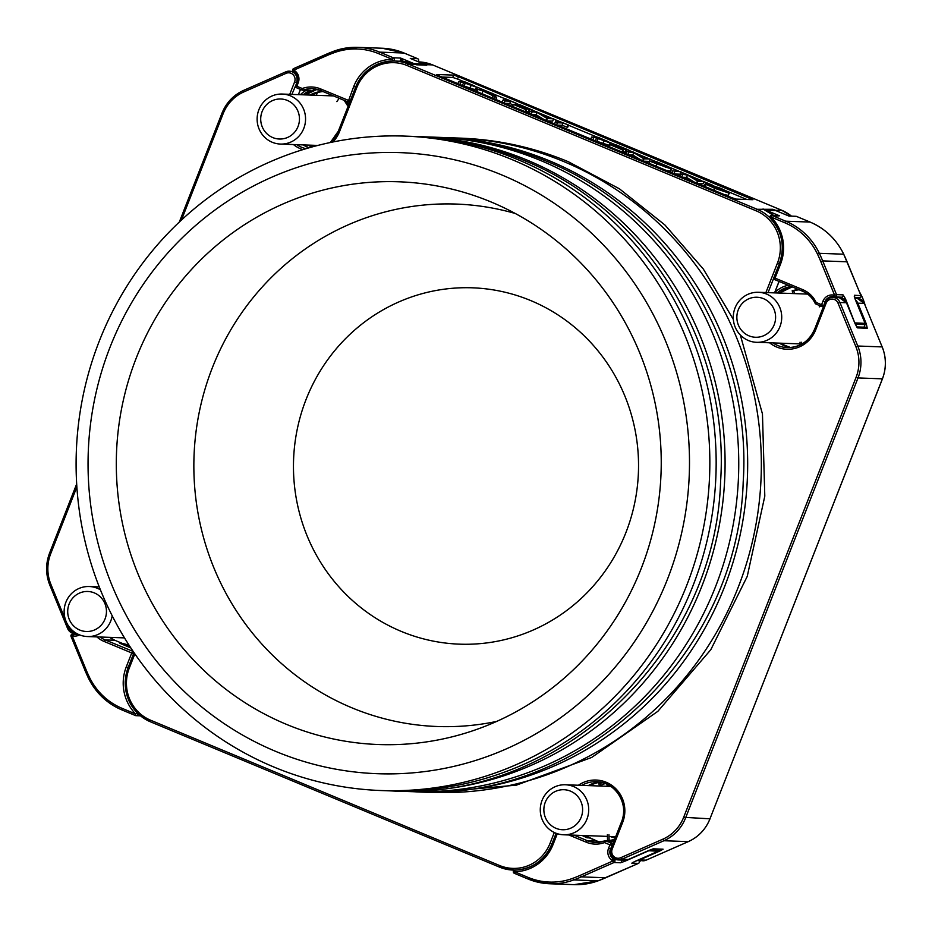<?xml version="1.0" encoding="UTF-8"?>
<svg xmlns="http://www.w3.org/2000/svg" width="932" height="932" viewBox="0 0 932 932"><rect width="100%" height="100%" fill="white"/><g stroke="black" fill="none" stroke-linecap="round" stroke-linejoin="round"><path stroke-width="1.4" d="M667.475 579.203A310.752 300.721 -87.9 0 0 501.742 174.913A310.752 300.721 -87.9 0 0 110.069 347.135A310.752 300.721 -87.9 0 0 275.802 751.425A310.752 300.721 -87.9 0 0 667.475 579.203M99.305 341.054A327.435 316.857 92.1 0 1 404.942 136.107A327.435 316.857 92.1 0 1 686.639 585.587A327.435 316.857 92.1 0 1 381.013 790.534A327.435 316.857 92.1 0 1 99.305 341.054M394.015 791A327.435 316.857 -87.9 0 0 396.24 791.093L409.905 791.594A327.435 316.857 -87.9 0 0 715.543 586.647A327.435 316.857 -87.9 0 0 433.834 137.155L420.181 136.666A327.435 316.857 -87.9 0 0 417.944 136.585M396.24 791.093A327.435 316.857 -87.9 0 0 701.878 586.146A327.435 316.857 -87.9 0 0 420.181 136.666M416.604 791.827A327.435 316.857 -87.9 0 0 418.829 791.92L432.495 792.421A327.435 316.857 -87.9 0 0 738.132 587.475A327.435 316.857 -87.9 0 0 456.424 137.983L442.77 137.493A327.435 316.857 -87.9 0 0 440.533 137.412M418.829 791.92A327.435 316.857 -87.9 0 0 724.467 586.974A327.435 316.857 -87.9 0 0 442.77 137.493M136.258 358.039A281.557 272.459 -87.9 0 0 188.52 654.59A281.557 272.459 -87.9 0 0 470.532 731.527A281.557 272.459 -87.9 0 0 641.286 568.299A281.557 272.459 -87.9 0 0 489.917 201.487A281.557 272.459 -87.9 0 0 136.258 358.039M381.013 790.534L387.316 790.767A327.435 316.857 -87.9 0 0 692.954 585.82A327.435 316.857 -87.9 0 0 411.245 136.34L404.942 136.107M413.226 63.656L413.167 63.644A41.707 40.367 -87.9 0 0 401.098 61.267L394.586 61.023A41.707 40.367 92.1 0 1 408.216 64.017L757.18 209.304L772.71 209.304L776.589 210.632A41.707 40.367 92.1 0 1 779.338 212.053M765.312 210.259L763.809 209.549A1.666 1.153 116.1 0 1 763.937 209.595L763.518 209.397M458.451 76.704L453.651 75.108L436.84 74.502L439.531 76.016L731.329 197.502L736.129 199.099L752.939 199.716L458.451 76.704L457.53 79.034L452.742 77.438L441.989 77.041M421.579 63.108A41.707 40.367 92.1 0 1 424.514 64.052L426.74 65.263L408.216 64.017L407.191 65.555A40.041 38.748 -87.9 0 0 356.723 87.736L339.493 131.703A30.861 29.871 92.1 0 1 332.899 141.99M659.075 850.299L659.751 851.067L639.62 859.921L646.132 860.154L688.282 841.619L663.899 840.734L621.749 859.269L628.273 859.502L648.474 850.613M399.49 61.209A1.666 1.619 -87.9 0 0 400.667 60.196L400.609 58.052L414.076 63.667L423.745 64.017A1.666 1.666 0 0 1 424.736 65.089A1.666 1.153 -63.9 0 1 425.971 64.669L432.599 64.902A41.707 40.367 -87.9 0 0 418.957 61.92L418.701 61.908M864.5 326.083L864.5 327.19M578.411 785.245A30.861 29.871 92.1 0 1 613.85 786.923A30.861 29.871 92.1 0 1 622.658 822.42L612.196 849.087A6.675 6.454 -87.9 0 0 620.7 857.72L662.85 839.184A40.041 38.748 -87.9 0 0 683.669 817.294L856.1 377.297A40.041 38.748 -87.9 0 0 855.867 346.657L838.031 303.145A6.675 6.454 -87.9 0 0 826.102 303.273L825.03 302.667A8.341 8.073 92.1 0 1 832.812 297.436L839.324 297.681A8.341 8.073 -87.9 0 1 846.454 302.749L855.028 323.544L846.454 302.749L839.942 302.504L857.778 346.017L882.161 346.914L864.325 303.401L857.801 303.168L866.329 323.94L865.187 324.266M775.04 210.422L781.552 210.189L432.658 64.937M856.951 327.167L855.005 323.602M764.042 209.653A1.666 1.153 116.1 0 0 763.937 209.595L773.642 215.49A41.707 40.367 -87.9 0 0 765.242 210.224M746.882 199.495L728.253 191.736M712.398 185.13L704.033 181.658M701.516 180.61L688.433 175.158M686.267 174.261L681.012 172.07M678.496 171.022L669.572 167.306M655.464 161.434L650.221 159.255M647.705 158.195L634.622 152.755M632.444 151.846L628.925 150.39M615.761 144.903L609.761 142.41M597.342 137.237L568.497 125.226M556.194 120.1L553.538 118.993M551.01 117.945L537.927 112.492M535.76 111.595L532.242 110.127M519.066 104.64L516.118 103.417M503.816 98.291L492.981 93.782M490.745 92.851L476.811 87.06M464.392 81.876L457.53 79.034M704.662 185.585L705.291 186.656L706.2 184.338L714.728 188.346L729.08 193.087L719.586 189.138L726.424 192.225L715.555 188.439C709.403 185.841 706.759 184.396 707.609 184.105L729.803 192.563L720.949 188.415L705.571 183.266L704.184 185.701M728.44 194.741L729.803 192.563M724.013 194.462L728.172 195.405L729.08 193.087M682.678 177.243L686.593 177.383L694.398 182.124M697.928 183.592L703.206 183.79L704.114 181.46L697.136 180.447L686.849 174.272L680.546 174.051L687.501 175.065L697.812 181.239L704.114 181.46M674.908 174.004L680.185 174.202L681.094 171.884L672.776 170.812L681.094 171.884M665.996 170.3L670.9 171.208L671.238 169.007C672.706 169.076 671.459 168.179 667.487 166.304L656.058 161.457L649.755 161.224L671.238 169.007L670.329 171.325M628.855 154.84L632.781 154.98L640.587 159.721M644.117 161.189L649.394 161.387L650.303 159.057L643.325 158.044L633.038 151.869L626.723 151.636L633.69 152.662L643.989 158.836L650.303 159.057M625.756 151.788L626.537 152.114M622.751 151.52L625.512 152.417L626.421 150.099L615.772 145.672L629.007 150.192L616.343 144.926L610.041 144.693L622.704 149.97L612.697 145.555L615.12 145.648L626.421 150.099M609.132 145.264L610.32 142.876L607.349 141.21L597.925 137.26L591.622 137.027L596.55 137.971L610.052 142.946L609.132 145.264L603.062 143.342L603.971 141.023M593.754 140.219L603.062 143.342M557.499 125.133L562.124 125.296L567.658 127.358L568.567 125.039L556.124 120.1L561.017 122.139L555.356 121.929L557.371 122.768L563.033 122.977L568.567 125.039M532.172 114.578L536.098 114.729L543.892 119.459M547.422 120.939L552.699 121.125L553.608 118.807L546.63 117.781L536.343 111.619L530.04 111.386L537.007 112.411L547.305 118.574L553.608 118.807M529.061 111.537L529.854 111.863M526.056 111.258L528.817 112.166L529.726 109.848L519.077 105.409L532.312 109.941L519.648 104.664L513.346 104.442L526.009 109.708L516.002 105.304L518.437 105.386L529.726 109.848M505.121 103.324L509.746 103.487L513.159 104.908M479.409 92.618L492.9 98.233M460.804 84.87L474.947 89.682M457.892 83.659L458.672 81.678L463.588 82.622L477.37 87.526L476.462 89.845M476.567 88.948L477.091 87.596L474.4 85.861L464.975 81.9L458.672 81.678M470.112 87.992L471.021 85.674M462.68 84.94L463.588 82.622M459.907 84.497L460.688 82.517M475.075 86.758L466.338 82.715L464.241 82.645L475.215 86.723M466.07 83.402L466.338 82.715M492.597 93.41L475.367 88.622L482.997 91.033L496.651 97.487L492.597 93.41M495.882 99.479L496.651 97.487M493.692 98.559L494.461 96.579M492.259 97.592L493.168 95.274M482.089 93.351L482.997 91.033M476.776 91.522L477.557 89.542M474.586 90.602L475.367 88.622M492.748 94.854L491.211 93.293L484.733 91.511L492.748 94.854M490.896 94.074L491.211 93.293M503.758 98.291L508.639 100.33L502.989 100.12L505.004 100.959L510.654 101.169L516.2 103.231L504.398 98.314L503.035 100.12M502.208 102.112L502.989 100.12M504.224 102.951L505.004 100.959M509.746 103.487L510.654 101.169M515.047 104.501L515.547 103.207M515.687 104.524L516.2 103.231M512.565 106.423L513.346 104.442M525.229 111.689L526.009 109.708M525.799 111.933L526.65 109.731M518.122 106.178L518.437 105.386M528.164 112.143L529.085 109.825M520.767 106.12L521.023 105.479M531.077 111.421L531.671 109.918M531.718 111.444L532.312 109.941M531.275 114.205L532.056 112.224M536.098 114.729L537.007 112.411M546.07 120.368L546.839 118.387M546.525 120.566L547.305 118.574M529.26 113.366L530.04 111.386M554.587 123.909L555.356 121.929M556.602 124.748L557.371 122.768M562.124 125.296L563.033 122.977M567.017 127.335L567.926 125.016M555.414 121.929L556.124 120.1M590.841 139.008L591.622 137.027M595.63 140.289L596.55 137.971M592.857 139.847L593.637 137.866M608.025 142.107L599.288 138.076L597.191 137.994L608.165 142.072M599.02 138.763L599.288 138.076M609.26 146.674L610.041 144.693M621.924 151.951L622.704 149.97M622.483 152.184L623.345 149.994M614.817 146.441L615.12 145.648M624.859 152.394L625.768 150.075M617.462 146.371L617.706 145.742M627.76 151.683L628.354 150.169M628.413 151.706L629.007 150.192M627.97 154.467L628.739 152.475M632.781 154.98L633.69 152.662M642.754 160.63L643.534 158.638M643.22 160.817L643.989 158.836M625.954 153.629L626.723 151.636M648.975 163.216L649.755 161.224M656.78 163.904L657.421 162.273L652.412 162.086L669.665 168.075M669.223 168.168C670.399 168.203 669.234 167.41 665.716 165.791L657.421 162.273M671.995 172.793L672.776 170.812M674.011 173.632L674.791 171.651M681.781 176.87L682.55 174.89M686.593 177.383L687.501 175.065M696.565 183.033L697.346 181.041M697.031 183.22L697.812 181.239M679.766 176.031L680.546 174.051M705.571 183.266L706.2 184.338M718.7 189.709L718.933 189.114M719.888 189.266L720.238 188.369M294.128 72.044L293.324 71.508L293.848 70.121L294.687 70.704A10.007 9.693 92.1 0 1 298.24 82.75L296.865 86.268L302.271 88.517L303.226 90.101L310.589 90.369L305.708 90.311M423.815 64.052L410.278 58.413L417.629 58.681L404.057 53.031L379.685 52.134L393.257 57.784L400.609 58.052L402.577 60.836A3.332 3.227 92.1 0 1 402.333 61.326M326.235 54.266L293.603 68.607L293.848 70.121L326.515 55.757A138.181 133.719 -87.9 0 1 333.971 52.751A65.065 62.968 -87.9 0 1 378.66 53.672L392.232 59.322L392.663 60.999A1.666 1.619 -87.9 0 0 393.257 57.784L392.232 59.322A43.385 41.975 92.1 0 0 353.729 86.49L355.651 87.13A41.707 40.367 92.1 0 1 394.586 61.023C376.295 61.314 363.305 70.017 355.593 87.154L356.723 87.736M297.238 128.278A20.026 19.374 -87.9 0 0 289.095 101.262A20.026 19.374 -87.9 0 0 262.929 109.743A20.026 19.374 -87.9 0 0 271.072 136.759A20.026 19.374 -87.9 0 0 297.238 128.278M259.9 107.471A25.024 24.22 92.1 0 1 282.256 94.05A25.024 24.22 92.1 0 1 302.784 130.643A25.024 24.22 92.1 0 1 280.427 144.064A25.024 24.22 92.1 0 1 259.9 107.471M332.922 95.681A26.69 25.828 -87.9 0 0 332.328 95.879M331.408 95.052A26.69 25.828 -87.9 0 0 328.961 95.751M323.02 91.557A29.195 28.251 -87.9 0 0 311.579 95.122M322.705 91.429A29.195 28.251 -87.9 0 0 310.007 95.064M336.848 101.623L339.178 98.291M314.177 146.382L314.562 145.31M308.177 145.077A29.195 28.251 -87.9 0 0 311.637 147.07M309.75 145.136A29.195 28.251 -87.9 0 0 312.581 146.813M815.908 304.007A1.666 1.619 -87.9 0 1 815.139 303.238L816.164 302.469L821.57 304.717L822.956 301.211A10.007 9.693 92.1 0 1 833.627 295.083L834.618 295.269L834.757 296.924A1.666 1.619 92.1 0 0 834.979 296.947L841.491 297.18A1.666 1.619 92.1 0 0 843.041 294.861L836.528 294.629A1.666 1.619 92.1 0 1 834.979 296.947A1.666 1.666 0 0 1 834.746 296.924L833.756 296.737A8.341 8.073 -87.9 0 0 824.867 301.84L823.911 305.381M841.27 297.157L843.472 299.195M843.041 294.861L845.382 298.555L843.623 299.125M845.382 298.555L854.83 323.043M864.022 327.167L865.047 324.546L855.378 324.196A1.666 1.619 92.1 0 0 855.366 322.915L865.059 323.346M864.069 327.179L865.047 324.546A1.666 1.619 92.1 0 0 865.036 323.276L855.075 298.986M820.789 261.543L834.618 295.269L836.528 294.629L822.7 260.902L847.072 261.799A139.847 135.338 -87.9 0 0 843.705 254.203L819.333 253.318A139.847 135.338 92.1 0 1 822.7 260.902L820.789 261.543A138.181 133.719 -87.9 0 0 817.457 254.04A65.065 62.968 -87.9 0 0 784.686 222.713L771.114 217.063A43.385 41.975 92.1 0 1 780.503 264.175L775.04 278.109L802.732 289.631A26.69 25.828 92.1 0 1 816.164 302.469L815.943 304.03L821.325 306.255L821.57 304.717L823.492 305.358A1.666 1.619 -87.9 0 1 821.931 306.407L823.492 306.465M765.894 292.566L777.509 262.929L779.432 263.57A41.707 40.367 -87.9 0 0 770.403 218.274L772.15 215.537L785.723 221.187L810.094 222.072L796.522 216.422L788.705 215.968M766.034 210.189A1.666 1.619 92.1 0 0 765.487 210.073A1.666 1.666 0 0 0 765.032 210.119A1.666 1.619 92.1 0 1 765.487 210.073L775.156 210.422A1.666 1.619 92.1 0 1 775.704 210.55L789.171 216.154L775.704 210.55L766.034 210.189L779.502 215.805L771.603 215.409A1.666 1.619 92.1 0 1 772.15 215.537L779.502 215.805L775.482 216.084M855.052 298.904L854.388 295.281L860.935 295.595M582.057 835.456L587.09 837.81L589.397 837.891A25.024 24.22 92.1 0 1 585.121 835.573L596.888 841.014L587.218 840.664A25.024 24.22 -87.9 0 0 595.408 842.458A25.024 24.22 -87.9 0 0 604.32 841.048M611.742 841.293L613.687 840.85A1.666 1.282 -62.6 0 1 612.301 841.305L605.532 841.048L613.07 843.378M638.42 863.382L631.826 863.183L634.61 861.564M634.541 861.599L658.225 851.196M632.385 862.648L658.19 851.219L648.241 850.73M649.138 850.345A1.666 1.619 -87.9 0 1 648.474 850.881L624.871 861.25L624.021 860.131M624.871 861.25L620.479 862.776L613.967 862.531L581.288 876.884A139.847 135.338 92.1 0 1 573.751 879.924L598.123 880.822A139.847 135.338 -87.9 0 0 605.672 877.781L638.338 863.428A1.666 1.619 -87.9 0 0 638.828 860.679M612.242 845.487L610.448 848.994A8.341 8.073 -87.9 0 0 613.407 859.036L614.246 859.619L612.918 860.982L612.079 860.399A10.007 9.693 92.1 0 1 608.538 848.353L609.912 844.835L604.507 842.586L604.39 841.025A1.666 1.619 -87.9 0 1 604.984 840.932A1.666 1.666 0 0 0 604.355 841.037L595.408 842.458M616.704 859.7L614.246 859.619A1.666 1.619 92.1 0 1 613.967 862.531L612.918 860.982L580.24 875.334A138.181 133.719 -87.9 0 1 572.796 878.34A65.065 62.968 -87.9 0 1 528.106 877.396L514.534 871.746L514.93 870.092A41.707 40.367 92.1 0 1 513.043 870.069A41.707 40.367 92.1 0 1 499.401 867.075L150.413 721.787A41.707 40.367 92.1 0 1 128.173 667.58M79.535 634.867A10.007 9.693 92.1 0 1 73.162 635.973L72.16 635.799L72.871 634.168L73.861 634.354A8.341 8.073 -87.9 0 0 77.752 634.063L74.968 634.471M130.864 647.973L119.913 643.278L128.138 645.899M137.19 712.829L135.664 713.994L122.092 708.343A65.065 62.968 -87.9 0 1 89.321 677.016A138.181 133.719 -87.9 0 1 85.989 669.514L72.16 635.799L71.042 636.451L84.894 670.108M104.501 620.223A20.026 19.374 -87.9 0 0 95.577 593.474A20.026 19.374 -87.9 0 0 69.667 602.759A20.026 19.374 -87.9 0 0 78.591 629.508A20.026 19.374 -87.9 0 0 104.501 620.223M112.201 615.796A25.024 24.22 92.1 0 1 110.116 622.448A25.024 24.22 92.1 0 1 87.433 636.544A25.024 24.22 92.1 0 1 66.58 600.616A25.024 24.22 92.1 0 1 89.262 586.519A25.024 24.22 92.1 0 1 100.4 589.805M773.385 326.526A20.026 19.374 -87.9 0 0 765.254 299.51A20.026 19.374 -87.9 0 0 739.088 307.979A20.026 19.374 -87.9 0 0 747.219 334.996A20.026 19.374 -87.9 0 0 773.385 326.526M736.059 305.708A25.024 24.22 92.1 0 1 758.415 292.287A25.024 24.22 92.1 0 1 778.942 328.891A25.024 24.22 92.1 0 1 756.586 342.312A25.024 24.22 92.1 0 1 736.059 305.708M806.763 293.498A26.69 25.828 -87.9 0 0 805.12 293.999M859.619 298.811A52.134 50.456 -87.9 0 0 859.199 297.832M865.129 305.265A52.134 50.456 -87.9 0 0 859.514 292.019M794.518 293.615L793.761 290.807L792.188 290.749A29.195 28.251 92.1 0 1 798.852 289.666M793.761 290.807A29.195 28.251 92.1 0 1 799.178 289.805M801.625 344.176L801.602 342.254M800.064 344.98L800.029 342.195M792.946 293.557L792.188 290.749M820.696 306.011L819.24 306.908M580.391 818.995A20.026 19.374 -87.9 0 0 572.248 791.979A20.026 19.374 -87.9 0 0 546.082 800.46A20.026 19.374 -87.9 0 0 554.225 827.476A20.026 19.374 -87.9 0 0 580.391 818.995M543.053 798.188A25.024 24.22 92.1 0 1 565.409 784.767A25.024 24.22 92.1 0 1 585.937 821.36A25.024 24.22 92.1 0 1 563.58 834.781A25.024 24.22 92.1 0 1 543.053 798.188M639.317 861.424A52.134 50.456 -87.9 0 0 641.123 860.76M610.285 836.493A26.69 25.828 -87.9 0 0 615.178 838.008M613.652 836.621A26.69 25.828 -87.9 0 0 615.446 837.309M601.093 786.072L600.336 783.404L598.752 783.346A29.195 28.251 92.1 0 1 602.13 782.542M600.336 783.404A29.195 28.251 92.1 0 1 602.911 782.74M609.109 840.419L608.969 834.723M614.654 839.348A29.195 28.251 92.1 0 1 607.536 840.501L607.384 834.664M599.521 786.014L598.752 783.346M306.092 399.42A178.292 172.525 -87.9 0 0 401.191 631.372A178.292 172.525 -87.9 0 0 625.908 532.568A178.292 172.525 -87.9 0 0 530.809 300.605A178.292 172.525 -87.9 0 0 306.092 399.42M496.686 721.415A261.391 252.956 92.1 0 1 252.048 632.572A261.391 252.956 92.1 0 1 212.38 367.686A261.391 252.956 92.1 0 1 515.256 213.486M296.772 144.67A29.195 28.251 -87.9 0 0 306.022 148.689M330.406 142.503A29.195 28.251 -87.9 0 0 338.421 131.086L355.628 87.2M308.946 147.827A29.195 28.251 92.1 0 1 303.284 144.903L308.946 147.827M298.391 94.633L300.442 89.402M296.924 82.633L291.879 94.4M286.077 73.348L285.868 71.822A8.341 8.073 92.1 0 1 296.504 82.622L294.582 81.981A6.675 6.454 -87.9 0 0 286.077 73.348L243.928 91.884A40.041 38.748 -87.9 0 0 223.121 113.762L181.472 220.034M772.931 342.906A29.195 28.251 -87.9 0 0 787.319 347.613A29.195 28.251 -87.9 0 0 814.58 329.334L825.006 302.725M790.581 347.531A29.195 28.251 92.1 0 1 779.443 343.151L790.581 347.531M774.55 292.881L779.036 281.417M774.795 279.635A1.666 1.619 -87.9 0 1 773.944 277.561L768.038 292.636M777.509 262.929A40.041 38.748 -87.9 0 0 756.155 210.83L757.18 209.304A41.707 40.367 92.1 0 1 770.17 218.03M814.58 329.334L824.971 302.679C826.521 299.242 829.142 297.494 832.812 297.436A8.341 8.073 92.1 0 1 839.942 302.504L838.031 303.145M134.86 653.88L129.268 668.128L128.138 667.533L134.022 652.668M612.196 849.087L611.066 848.493L621.574 821.803A29.195 28.251 -87.9 0 0 596.457 781.727A29.195 28.251 -87.9 0 0 581.754 785.361M588.278 785.606A29.195 28.251 92.1 0 1 599.707 782.041L588.302 785.606M639.201 859.56L639.62 859.921A8.341 8.073 92.1 0 1 636.894 860.574M642.684 860.818A8.341 8.073 -87.9 0 0 646.132 860.154L636.824 860.609M76.68 633.492A8.341 8.073 92.1 0 1 67.675 628.587L74.805 633.655L77.111 633.737M826.102 303.273L815.651 329.94A30.861 29.871 92.1 0 1 769.587 342.79M756.155 210.83L407.191 65.555M302.865 149.644A30.861 29.871 92.1 0 1 293.429 144.542M289.747 94.318L294.582 81.981M76.867 486.947L50.689 553.759A40.041 38.748 -87.9 0 0 50.911 584.411L65.753 620.607M66.347 622.063L68.747 627.912A6.675 6.454 -87.9 0 0 74.304 631.966M129.268 668.128A40.041 38.748 -87.9 0 0 150.635 720.226L499.587 865.513A40.041 38.748 -87.9 0 0 550.055 843.32L554.295 832.497M50.689 553.759L49.547 553.165L76.692 484.058M179.398 221.979L222.014 113.226M683.669 817.294L709.963 818.82L882.394 378.835L858.011 377.938L685.579 817.935A41.707 40.367 92.1 0 1 663.899 840.734L662.85 839.184M499.342 867.051L150.413 721.787L150.635 720.226M67.652 628.506L49.792 585.051L67.628 628.564L68.747 627.912M659.751 851.067L663.106 849.192L653.448 848.831L648.392 850.648M293.079 71.298L285.833 71.834L243.683 90.369L285.798 71.857M854.982 323.532L857.591 327.901L867.261 328.25L866.329 323.94M316.263 95.285L317.288 92.652M606.138 786.259A29.195 28.251 92.1 0 1 608.526 785.035L606.161 786.259M605.322 783.556A29.195 28.251 -87.9 0 0 600.884 785.338M223.121 113.762L222.037 113.156A41.707 40.367 92.1 0 1 243.648 90.392M49.815 585.005A41.707 40.367 92.1 0 1 49.582 553.212M688.282 841.619A41.707 40.367 -87.9 0 0 709.963 818.82L710.021 818.809C705.699 829.364 698.476 836.971 688.317 841.619L688.282 841.619M855.867 346.657L857.778 346.017A41.707 40.367 92.1 0 1 858.011 377.938L856.1 377.297M882.394 378.835A41.707 40.367 -87.9 0 0 882.161 346.914L882.208 346.925C886.379 357.515 886.46 368.14 882.453 378.811L882.394 378.835M791.466 216.142A41.707 40.367 -87.9 0 0 781.552 210.189L791.501 216.142M652.75 848.97L628.308 859.49L624.813 860.166A8.341 8.073 -87.9 0 0 628.273 859.502L628.343 859.467M620.7 857.72L621.749 859.269A8.341 8.073 92.1 0 1 611.101 848.539M855.553 300.022A8.341 8.073 92.1 0 1 857.801 303.168L856.927 303.389M864.325 303.401A8.341 8.073 -87.9 0 0 857.195 298.333L864.325 303.401M600.359 783.521A30.861 29.871 92.1 0 1 601.128 783.171M313.234 146.639A30.861 29.871 92.1 0 1 311.288 145.194M653.448 848.831A1.666 1.619 92.1 0 1 652.889 848.97L662.419 849.32A1.666 1.619 92.1 0 0 663.106 849.192M413.785 63.865L414.076 63.667A1.666 1.619 -87.9 0 1 414.775 64.226L416.522 64.786A1.666 1.619 92.1 0 1 417.07 64.914M416.569 64.786L426.192 65.147A1.666 1.619 92.1 0 1 426.74 65.263M867.261 328.25A1.666 1.619 -87.9 0 0 865.84 327.237L856.753 326.911M857.591 327.901A1.666 1.619 -87.9 0 0 856.741 327.015M839.324 297.681L846.489 302.818M773.653 210.376A1.666 1.619 -87.9 0 0 772.71 209.304M763.716 209.49A1.666 1.619 -87.9 0 0 763.04 208.943M179.317 222.061L221.979 113.168C226.301 102.613 233.524 95.017 243.683 90.369L243.928 91.884M50.911 584.411L49.792 585.051C45.621 574.462 45.54 563.837 49.547 553.165L76.68 483.941M338.421 131.086L339.493 131.703M392.663 60.999A41.707 40.367 -87.9 0 0 355.651 87.13L338.363 131.109L330.359 142.514M499.587 865.513L499.366 867.063L514.615 870.127M550.055 843.32L551.93 843.949M787.319 347.613C800.04 347.426 809.116 341.333 814.521 329.346L815.651 329.94M622.658 822.42L621.516 821.826L611.066 848.493C609.668 854.865 612.079 858.687 618.3 859.933L624.813 860.166M864.348 303.471L882.185 346.984M709.986 818.762L882.453 378.811M646.202 860.12L688.317 841.619M452.742 77.438L453.651 75.108M749.701 199.599L750.248 198.19M464.287 85.604L465.196 83.286M470.182 85.115L470.45 84.428M597.237 140.965L598.146 138.635M603.132 140.464L603.4 139.777M655.93 166.106L656.711 164.125M658.365 164.556L659.006 162.925M665.192 167.154L665.716 165.791M713.97 190.279L714.728 188.346M417.944 61.594A1.666 1.619 -87.9 0 0 417.629 58.681L404.092 53.031A66.743 64.588 -87.9 0 0 382.237 48.243L357.865 47.346A66.743 64.588 92.1 0 1 379.685 52.134L378.66 53.672M305.405 94.889A25.024 24.22 92.1 0 1 317.031 89.344L305.44 94.901M310.589 90.369A25.024 24.22 -87.9 0 0 303.098 94.808M320.34 90.439A25.024 24.22 -87.9 0 0 312.22 88.668A25.024 24.22 -87.9 0 0 303.226 90.101A1.666 1.619 -87.9 0 1 302.085 90.078L296.679 87.829L296.865 86.268L295.724 85.674L297.168 82.144A8.341 8.073 -87.9 0 0 294.209 72.102L293.324 71.508A1.666 1.666 0 0 1 293.603 68.607A1.666 1.619 92.1 0 0 293.289 71.461M348.055 106.365A25.024 24.22 -87.9 0 0 344.246 100.4M348.02 101.961L320.398 90.462L348.055 101.984L353.729 86.49M300.36 94.715A26.69 25.828 92.1 0 1 305.568 90.695L304.543 90.264M312.768 95.157A25.024 24.22 92.1 0 1 314.9 93.503M326.515 55.757L326.317 54.242A139.847 135.338 92.1 0 1 333.784 51.225M346.704 101.413A26.69 25.828 92.1 0 1 348.685 104.768M404.173 61.5L400.667 60.196M350.141 101.064L320.585 88.901A26.69 25.828 92.1 0 0 302.271 88.517L302.05 90.078L296.644 87.818A1.666 1.666 0 0 1 295.724 85.674L297.145 82.202M293.603 68.607L333.807 51.202A66.743 64.588 92.1 0 1 357.865 47.346L333.807 51.202L333.971 52.751M404.127 53.054L382.237 48.243M417.699 58.704L417.664 58.681A1.666 1.666 0 0 1 417.967 61.605M424.689 65.089A1.666 1.619 -87.9 0 0 423.745 64.017L410.581 58.53M294.687 70.704L294.151 72.09C297.413 74.688 298.391 78.043 297.11 82.156L298.24 82.75M320.585 88.901L320.363 90.451L312.22 88.668M349.71 102.147L348.626 102.112A1.666 1.619 -87.9 0 1 348.09 101.984L348.055 101.984A1.666 1.666 0 0 0 348.626 102.112A1.666 1.619 -87.9 0 0 350.001 101.413M295.759 85.721A1.666 1.619 -87.9 0 0 296.609 87.794M770.333 218.181A1.666 1.619 92.1 0 1 771.603 215.409A1.666 1.666 0 0 0 770.345 218.251C782.169 231.451 785.187 246.561 779.373 263.581L780.503 264.175M815.104 303.156A25.024 24.22 -87.9 0 0 802.545 291.192L802.732 289.631M859.129 297.809A1.666 1.619 -87.9 0 0 860.9 295.514L847.106 261.869M779.455 293.056A25.024 24.22 92.1 0 1 792.177 286.893L779.502 293.056M791.513 286.613A25.024 24.22 -87.9 0 0 777.148 292.974M802.475 291.168L774.853 279.67L775.04 278.109L773.909 277.515L779.432 263.57M774.597 292.753A26.69 25.828 92.1 0 1 788.332 285.285M774.073 215.502L773.211 215.141M821.348 306.279A1.666 1.666 0 0 0 821.931 306.407A1.666 1.619 -87.9 0 1 821.383 306.29L815.943 304.03A1.666 1.666 0 0 1 815.081 303.215C812.296 297.599 808.114 293.592 802.51 291.192L774.818 279.658A1.666 1.666 0 0 1 773.909 277.515L779.408 263.628M822.956 301.211L825.344 301.863M835.666 297.541A8.341 8.073 92.1 0 1 837.251 297.028M854.644 297.669L859.351 297.832A1.666 1.666 0 0 0 860.958 295.537L843.705 254.203A66.743 64.588 -87.9 0 0 810.094 222.072L810.164 222.107C825.158 228.55 836.365 239.268 843.763 254.226L843.74 254.285M784.686 222.713L785.723 221.187A66.743 64.588 92.1 0 1 819.333 253.318L817.457 254.04M840.431 297.145L840.501 297.809M854.294 296.632L865.094 323.299A1.666 1.666 0 0 1 865.106 324.534L865.071 324.487M854.388 295.281A1.666 1.619 92.1 0 1 854.376 296.609M833.627 295.083L833.756 296.737L832.649 296.621M775.762 210.574L775.704 210.55A1.666 1.666 0 0 0 775.156 210.422M788.926 216.049L795.975 216.306A1.666 1.619 92.1 0 1 796.522 216.422L810.129 222.084M556.113 833.278L551.907 843.984C544.614 860.376 532.288 869.078 514.93 870.092A1.666 1.619 -87.9 0 0 514.278 873.272L514.534 871.746A43.385 41.975 92.1 0 0 553.049 844.578L551.907 843.984L556.159 833.29M596.923 841.025L600.266 842.132A25.024 24.22 92.1 0 1 596.888 841.014L589.467 837.926M612.359 841.06A25.024 24.22 -87.9 0 0 614.328 840.175M582.815 835.491A25.024 24.22 -87.9 0 0 587.09 837.81M574.03 835.165L587.218 840.664L586.193 842.19L568.881 834.979M650 849.984L659.017 850.322L659.448 849.215M605.742 877.746L581.288 876.884L580.24 875.334M572.796 878.34L573.751 879.924A66.743 64.588 92.1 0 1 549.764 883.757A66.743 64.588 92.1 0 1 527.92 878.958L514.313 873.296L527.885 878.958L528.106 877.396M514.021 870.372L513.311 870.08L514.021 870.383M514.313 873.296A1.666 1.666 0 0 1 514.93 870.092A41.707 40.367 -87.9 0 0 551.942 844.043M612.079 860.399L613.407 859.036L615.038 859.094M608.538 848.353L610.879 849.005M614.339 840.151L612.033 841.188L604.984 840.932A1.666 1.619 -87.9 0 1 605.532 841.048L604.507 842.586A26.69 25.828 92.1 0 1 586.193 842.19M557.313 833.697L553.049 844.578M574.147 884.654A66.743 64.588 -87.9 0 0 598.123 880.822L574.147 884.654L549.764 883.757L527.885 878.958M631.826 863.183A1.666 1.619 -87.9 0 0 632.537 862.589M659.041 850.252L659.017 850.322A1.666 1.619 -87.9 0 1 658.143 851.231A1.666 1.666 0 0 0 659.064 850.299L659.495 849.215M620.479 862.776A1.666 1.619 -87.9 0 0 620.968 860.026M598.169 880.81L638.385 863.416A1.666 1.666 0 0 0 638.863 860.679M611.835 845.475L609.912 844.835L610.938 843.309A1.666 1.619 -87.9 0 1 611.835 845.475M137.4 713.038A1.666 1.619 92.1 0 1 135.478 715.555L121.871 709.904A66.743 64.588 92.1 0 1 88.295 677.774L88.237 677.75C95.635 692.721 106.842 703.439 121.871 709.904L122.092 708.343M71.088 635.193A1.666 1.619 92.1 0 1 72.871 634.168L76.82 634.319M128.103 645.072A25.024 24.22 -87.9 0 0 128.989 645.095L128.103 645.072A25.024 24.22 -87.9 0 1 119.913 643.278L122.232 643.36L114.752 640.249A25.024 24.22 92.1 0 1 109.661 637.36L114.811 640.272L105.083 639.9L133.183 651.433M100.004 636.999A25.024 24.22 -87.9 0 0 105.083 639.9L104.058 641.426A26.69 25.828 92.1 0 1 96.846 636.894M88.26 677.692A139.847 135.338 92.1 0 1 84.929 670.19L71.042 636.451A1.666 1.666 0 0 1 72.649 634.144L76.878 634.296M122.267 643.371L128.977 645.061A25.024 24.22 92.1 0 1 122.232 643.36L114.787 640.261M133.66 653.588L128.197 667.522A41.707 40.367 -87.9 0 0 137.225 712.829M73.162 635.973L73.861 634.354L76.075 634.436M121.871 709.904L135.443 715.555L135.664 713.994A43.385 41.975 92.1 0 1 126.274 666.881L131.738 652.959L104.058 641.426M71.065 636.393A1.666 1.619 92.1 0 1 71.065 635.251M85.989 669.514L84.87 670.166L88.237 677.75L89.321 677.016M133.602 653.588L131.738 652.959L132.763 651.421A1.666 1.619 -87.9 0 1 133.754 653.204M133.987 652.621L128.138 667.533L126.274 666.881M854.842 298.252L857.195 298.333M298.45 94.645L300.488 89.425M401.098 61.267L413.191 63.644M774.597 292.881L779.082 281.441M128.138 667.533L125.214 681.548C124.993 695.016 129.781 706.176 139.567 715.065L150.413 721.787M596.457 781.727C615.213 781.61 629.31 803.99 621.516 821.826M418.957 61.92L432.634 64.914L781.587 210.201M316.309 95.297L317.346 92.641M413.47 136.422L415.707 136.503C452.847 137.913 488.636 145.753 523.085 160.048C646.528 209.35 729.814 344.945 720.611 481.087C715.566 653.751 559.212 801.369 391.778 790.93L389.541 790.837M348.044 106.423L344.188 100.376M314.981 93.468L312.803 95.169M309.657 90.462L302.632 90.194A1.666 1.666 0 0 1 302.05 90.078M308.795 90.299L309.843 90.462M333.493 95.926L282.256 94.05M317.8 145.439L280.427 144.064M436.071 137.249L438.296 137.319C475.437 138.74 511.225 146.58 545.674 160.875C669.118 210.178 752.404 345.772 743.2 481.914C738.156 654.567 581.813 802.196 414.367 791.757L412.13 791.664M458.661 138.076L460.897 138.146C498.026 139.555 533.815 147.407 568.264 161.69L619.396 188.788L664.9 224.962L703.311 269.01L733.368 319.49M740.323 334.984L762.458 413.948L764.799 496.139L747.231 576.407L710.825 649.674L657.864 711.314L591.692 757.448L516.468 785.128L434.72 792.491M834.746 296.924L833.744 296.737M796.557 216.434A1.666 1.666 0 0 0 795.975 216.306M135.443 715.555A1.666 1.666 0 0 0 136.025 715.683L140.499 715.846M99.246 586.892L89.262 586.519M124.492 637.896L87.433 636.544M807.59 294.093L758.415 292.287M800.052 343.896L756.586 342.312M610.821 786.422L565.409 784.767M615.691 836.691L609.004 836.447M607.431 836.388L563.58 834.781"/></g></svg>
